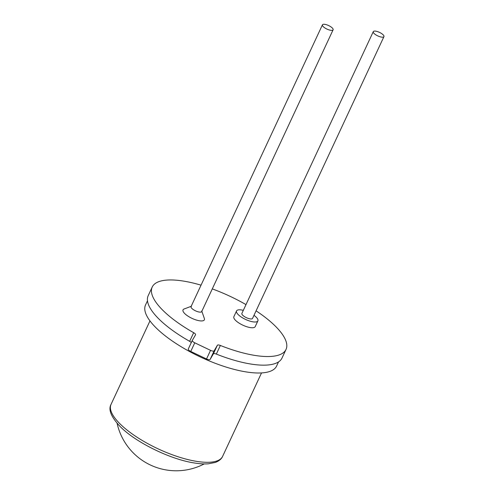 <?xml version="1.0" encoding="UTF-8"?>
<svg xmlns="http://www.w3.org/2000/svg" width="495" height="495" viewBox="0 0 495 495"><rect width="100%" height="100%" fill="white"/><g stroke="black" fill="none" stroke-linecap="round" stroke-linejoin="round"><path stroke-width="0.74" d="M383.062 34.724A5.884 1.955 -155 0 1 383.947 36.618A5.884 1.955 -155 0 1 379.814 36.692A5.884 1.955 -155 0 1 374.164 33.536A5.884 1.955 -155 0 1 373.279 31.643A5.884 1.955 -155 0 1 377.413 31.569A5.884 1.955 -155 0 1 383.062 34.724M373.279 31.643L241.888 313.415A5.884 1.955 25 0 0 242.773 315.303A5.884 1.955 25 0 0 248.422 318.464A5.884 1.955 25 0 0 252.555 318.39L383.947 36.618M332.219 27.912A5.884 1.955 -155 0 1 333.104 29.799A5.884 1.955 -155 0 1 328.971 29.873A5.884 1.955 -155 0 1 323.322 26.718A5.884 1.955 -155 0 1 322.437 24.824A5.884 1.955 -155 0 1 326.57 24.75A5.884 1.955 -155 0 1 332.219 27.912M322.437 24.824L191.045 306.597A5.884 1.955 25 0 0 191.93 308.49A5.884 1.955 25 0 0 201.242 311.98A5.884 1.955 25 0 0 201.713 311.572L333.104 29.799M243.317 310.346A11.769 3.904 25 0 0 236.554 310.928A11.769 3.904 25 0 0 238.324 314.709A11.769 3.904 25 0 0 249.622 321.026A11.769 3.904 25 0 0 257.889 320.878A11.769 3.904 25 0 0 256.119 317.097A11.769 3.904 25 0 0 253.985 315.321M236.554 310.928L233.875 316.676A11.769 3.904 25 0 0 235.645 320.457A11.769 3.904 25 0 0 246.943 326.78A11.769 3.904 25 0 0 255.21 326.626L257.889 320.878M191.528 306.188L184.09 308.998A11.769 3.904 25 0 0 183.218 309.567A11.769 3.904 25 0 0 191.107 317.92A11.769 3.904 25 0 0 204.175 320.104A11.769 3.904 25 0 0 204.342 318.446L201.719 310.94M216.34 354.086A3.366 1.114 25 0 0 213.364 353.875L217.385 345.25A3.366 1.114 -155 0 1 220.362 345.461L216.34 354.086A73.823 24.503 25 0 0 282.002 358.064L286.023 349.439A73.823 24.503 25 0 0 274.923 325.729A73.823 24.503 25 0 0 256.082 310.835M220.362 345.461A73.823 24.503 25 0 0 286.023 349.439M201.038 285.17A73.823 24.503 25 0 0 152.213 287.044L148.191 295.67A73.823 24.503 25 0 0 159.297 319.386A73.823 24.503 25 0 0 189.653 341.321L193.675 332.696A3.366 1.114 -155 0 1 195.568 334.775A3.366 1.114 -155 0 1 195.55 334.806L192.308 340.393A3.366 1.114 25 0 0 192.289 340.424A3.366 1.114 25 0 0 194.776 342.812L190.754 351.438A3.366 1.114 -155 0 1 188.267 349.049A3.366 1.114 -155 0 1 188.286 349.018L192.277 340.455M245.996 304.611A73.823 24.503 25 0 0 212.287 288.894M152.213 287.044A73.823 24.503 25 0 0 163.319 310.761A73.823 24.503 25 0 0 193.675 332.696M147.479 300.787L145.542 304.939A72.307 24.001 25 0 0 156.42 328.166A72.307 24.001 25 0 0 225.819 366.987A72.307 24.001 25 0 0 276.606 366.053L278.543 361.901M213.364 353.875L210.115 359.463A3.366 1.114 -155 0 1 206.52 358.98L210.542 350.355L194.776 342.812M210.542 350.355A3.366 1.114 25 0 0 214.143 350.837L210.115 359.463M217.385 345.25L214.143 350.837M206.52 358.98L190.754 351.438M191.28 342.583A3.366 1.114 25 0 0 189.653 341.321M120.31 424.141A61.547 20.431 25 0 0 179.382 457.182A61.547 20.431 25 0 0 222.608 456.39C221.469 459.014 219.031 461.031 215.306 462.441L208.389 463.803C204.206 464.124 199.306 463.809 193.687 462.868C169.915 459.15 135.896 442.425 120.495 426.882C111.22 417.192 108.071 409.687 111.053 404.365A61.547 20.431 25 0 0 120.31 424.141M117.098 423.287A60.539 60.539 0 0 0 204.231 463.914M222.608 456.39L261.527 372.921M111.053 404.365L149.973 320.902M192.289 340.424L188.267 349.049"/></g></svg>
